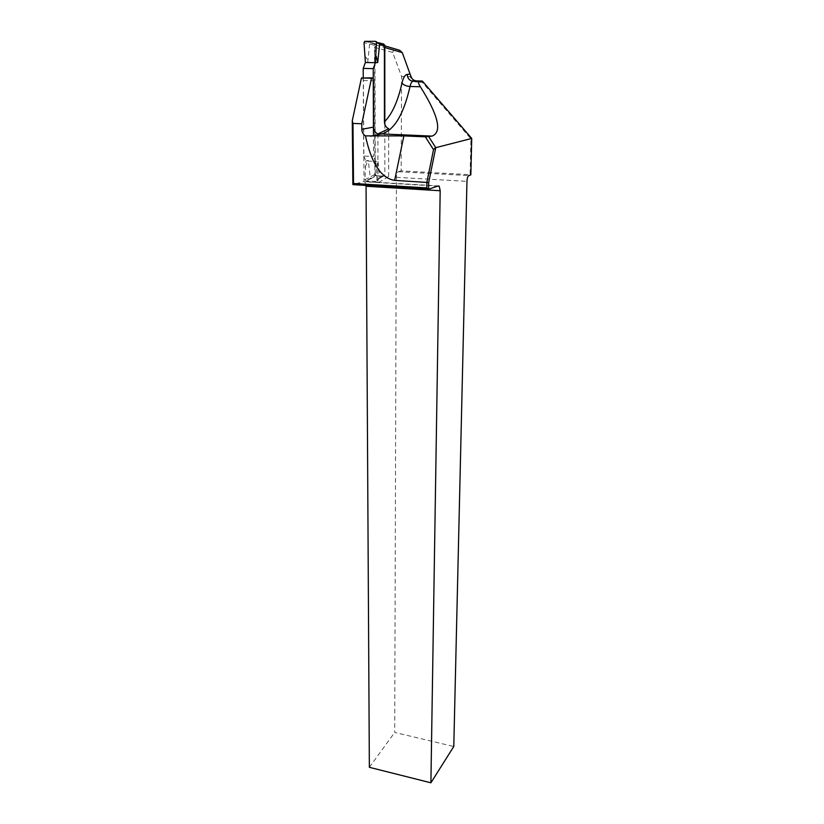 <?xml version="1.0" encoding="UTF-8"?>
<svg xmlns="http://www.w3.org/2000/svg" width="824" height="824" viewBox="0 0 824 824"><rect width="100%" height="100%" fill="white"/><g stroke="black" fill="none" stroke-linecap="round" stroke-linejoin="round"><path stroke-width="0.62" stroke-dasharray="4.12 3.09" d="M363.25 77.641L363.744 156.035L373.529 156.529L373.457 135.62M382.81 43.909L375.466 43.837L374.199 45.248L376.115 43.816M382.913 43.94L375.466 43.837L370.913 42.508L369.636 43.929L374.199 45.248M384.818 124.321L384.839 174.832L383.016 176.264L384.839 174.832M376.465 175.677L375.27 174.286L374.611 174.472L375.837 175.862L383.634 176.089M375.27 174.286L374.889 45.227M363.744 156.035L365.938 160.958L375.692 161.473L373.529 156.529M374.611 174.472L370.233 177.057L368.215 160.392L365.938 160.958L364.847 179.683L366.041 180.878L375.754 181.455L379.864 177.593L377.928 160.907L376.527 167.571L375.692 161.473L377.928 160.907M379.864 177.593L384.18 175.018M364.507 56.084C366.876 58.082 367.947 60.173 367.731 62.346L369.636 43.95L364.023 42.673L365.259 41.2L370.913 42.508M364.847 179.683L370.233 177.036L371.469 178.458L375.837 175.862L383.016 176.264L378.69 178.87L379.864 177.613M376.959 180.394L376.527 167.571M365.156 166.953L368.215 160.392M378.69 178.87L376.959 180.137M371.469 178.458L366.041 180.878L364.836 179.426M366.052 185.431L364.733 181.671L374.889 175.646L374.487 47.256L392.677 52.458L401.587 76.457L410.218 76.673C411.423 80.062 413.638 81.895 416.862 82.173L422.3 82.318L470.926 138.834L470.061 174.688L401.164 170.898L401.587 76.457M401.164 170.898L398.342 171.701C397.189 172.34 396.54 174.214 396.416 177.325L394.706 732.423L453.777 746.503M369.358 767.309L394.706 732.423M362.622 77.621L363.405 80.515L364.033 181.455L352.868 184.627M392.677 52.458L393.625 50.161L399.65 50.264M410.651 75.406L410.218 76.673M393.625 50.161L376.341 45.135L384.808 45.886M470.061 174.688L470.844 174.894M377.917 133.931L377.897 182.32L378.7 182.495L364.733 181.671M378.031 182.279L364.033 181.455M378.7 182.495L388.66 176.429L374.889 175.646M388.66 176.429L388.691 128.75M384.406 47.411L382.542 45.217M376.341 45.135L374.487 47.256M422.341 81.051L422.3 82.318M470.926 138.834L471.73 138.453M378.422 42.601L379.009 42.776M367.731 62.346L365.392 62.5M396.416 177.325L466.961 181.352M398.342 171.701L468.763 175.594M377.897 182.32L438.358 185.905M363.405 80.515L373.406 80.773M416.408 80.896L416.862 82.173M375.26 44.208L374.59 44.228M376.619 42.755L376.475 42.096M374.786 44.063L370.233 42.735M364.744 41.324L370.367 42.652M383.943 175.811L384.581 175.636M384.025 175.708L379.709 178.303M376.877 180.683L379.792 178.128M376.959 180.219L376.846 180.765M437.719 186.121L364.888 181.805M372.644 77.878L371.789 77.858"/><path stroke-width="1.24" d="M373.457 135.62L373.231 68.629L363.199 68.402L363.25 77.641M383.562 43.919L384.808 45.361L384.128 45.392L382.913 43.94L383.562 43.919L382.81 43.909M384.808 45.361L384.818 124.321M373.231 68.629L375.404 62.706L365.392 62.5L363.199 68.402M384.128 45.392L379.648 44.063L377.711 62.552L375.404 62.706L376.475 42.096L375.353 41.334L364.744 41.324L364.023 42.673L365.392 62.5M376.166 41.664L379.648 44.063L376.609 42.57M377.711 62.552L376.238 56.289M376.547 42.271L375.816 41.437M430.901 782.8L453.777 746.503L466.961 181.352C467.136 178.18 467.744 176.254 468.763 175.594L470.844 174.894L471.73 138.453L435.762 147.661L428.686 182.537L428.604 189.211L438.358 185.905L439.223 186.203L440.181 190.746L430.901 782.8L369.358 767.309L366.052 185.431M352.27 120.809L352.971 123.425L353.527 183.484L426.822 187.893L428.604 189.211L352.868 184.627L352.27 120.809L361.458 77.992L371.789 77.858M384.437 121.797C392.08 114.196 397.92 101.28 401.978 83.07C403.245 77.693 404.986 74.809 407.221 74.397L410.074 74.119L402.297 52.623L384.406 47.411L384.437 121.797C384.571 125.094 385.993 127.411 388.691 128.75L377.917 133.931C375.198 132.654 373.746 130.377 373.571 127.102L373.406 80.773L372.644 77.878L371.49 78.249L361.777 123.775L361.818 129.306L373.571 127.102M426.822 187.893L426.894 182.248L433.517 149.649L425.359 136.835L432.064 136.104C442.344 132.005 438.45 115.556 420.364 86.757C418.314 83.461 417.892 81.679 419.086 81.411L422.341 81.051L416.408 80.896C413.36 80.577 411.444 78.744 410.651 75.406L410.074 74.119M352.971 123.425L361.777 123.775M428.686 182.537L394.655 180.374C381.141 178.262 371.408 163.44 365.465 135.888C363.157 134.425 361.952 132.231 361.818 129.306M384.808 45.886L399.65 50.264L402.297 52.623M371.49 78.249L361.458 77.992M425.359 136.835L403.873 135.898L365.465 135.888M471.73 138.453L422.341 81.051M428.82 136.846L435.762 147.661M435.659 147.568L433.517 149.649M352.868 184.627L353.527 183.484M379.009 42.776L382.913 43.94M416.408 80.896L413.123 81.257L419.086 81.411M407.221 74.397C407.55 78.476 409.518 80.762 413.123 81.257C411.804 81.525 410.764 83.265 410.022 86.479L420.364 86.757M366.083 186.245L440.181 190.746M401.978 83.07C403.595 85.047 406.273 86.18 410.022 86.479C403.698 114.309 394.284 130.13 381.78 133.931L432.064 136.104M379.926 133.529L381.78 133.931L370.584 136.207M403.873 135.898L394.655 180.374M439.223 186.203L437.719 186.121"/></g></svg>
